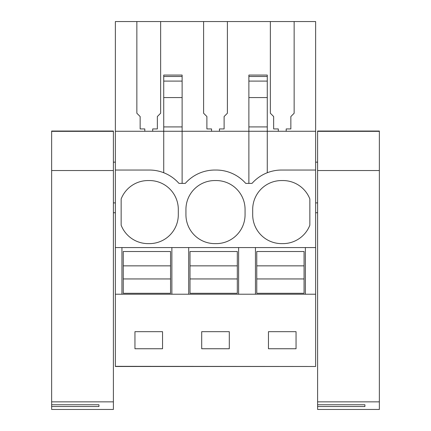 <?xml version="1.0" encoding="UTF-8"?>
<svg xmlns="http://www.w3.org/2000/svg" width="431" height="431" viewBox="0 0 431 431"><rect width="100%" height="100%" fill="white"/><g stroke="black" fill="none" stroke-linecap="round" stroke-linejoin="round"><path stroke-width="0.65" d="M278.313 131.272L278.313 128.928L273.647 128.928L273.647 116.532L270.361 113.245L270.361 21.55L315.632 21.55L315.632 131.272L267.274 131.272L267.274 75.059L248.876 75.059L248.876 131.272L182.124 131.272L182.124 97.568L163.726 97.568L163.726 131.272L115.368 131.272L115.368 366.49L315.632 366.49L115.368 366.328M115.368 170.04L149.401 170.04A39.42 39.42 0 0 1 178.967 183.385L185.276 183.385A39.42 39.42 0 0 1 214.843 170.04L216.157 170.04A39.42 39.42 0 0 1 245.724 183.385L252.033 183.385A39.42 39.42 0 0 1 281.599 170.04L315.632 170.04L315.632 247.566L115.368 247.566M115.368 131.272L115.368 21.55L160.639 21.55L160.639 113.245L157.353 116.532L157.353 128.928L152.687 128.928L152.687 131.272M182.124 183.385L182.124 131.272L163.726 131.272L163.726 172.734M163.726 97.568L163.726 75.064M148.743 243.617A28.909 28.909 0 0 1 121.149 225.208L121.149 198.971A28.909 28.909 0 0 1 148.743 180.557A28.909 28.909 0 0 1 178.31 209.461L178.31 214.719A28.909 28.909 0 0 1 148.743 243.617M252.69 209.461A28.909 28.909 0 0 1 282.257 180.557A28.909 28.909 0 0 1 309.851 198.971L309.851 225.208A28.909 28.909 0 0 1 282.257 243.617A28.909 28.909 0 0 1 252.69 214.719L252.69 209.461M215.5 243.617A28.909 28.909 0 0 1 185.933 214.719L185.933 209.461A28.909 28.909 0 0 1 215.5 180.557A28.909 28.909 0 0 1 245.067 209.461L245.067 214.719A28.909 28.909 0 0 1 215.5 243.617M211.556 131.272L211.556 128.928L206.891 128.928L206.891 116.532L203.61 113.245L203.61 21.55L160.639 21.55M203.61 21.55L227.39 21.55L227.39 113.245L224.109 116.532L224.109 128.928L219.444 128.928L219.444 131.272M270.361 21.55L227.39 21.55M136.853 21.55L136.853 113.245L140.14 116.532L140.14 128.928L144.805 128.928L144.805 131.272M315.632 247.566L315.632 294.217L121.941 294.217L121.941 247.566M121.941 294.217L115.368 294.217M315.632 294.217L315.632 366.328M134.946 331.671L162.541 331.671L162.541 348.749L134.946 348.749L134.946 331.671M296.054 348.749L296.054 331.671L268.459 331.671L268.459 348.749L296.054 348.749M201.703 331.671L229.297 331.671L229.297 348.749L201.703 348.749L201.703 331.671M113.396 202.888L115.368 202.888M113.396 162.153L115.368 162.153M115.368 212.747L113.396 212.747M182.124 97.568L182.124 75.059L163.726 75.059M182.124 126.919L163.726 126.919M255.448 294.217L255.448 247.566M238.629 294.217L238.629 247.566M188.692 294.217L188.692 247.566M171.872 294.217L171.872 247.566M315.632 131.272L315.632 170.04M294.147 21.55L294.147 113.245L290.86 116.532L290.86 128.928L286.195 128.928L286.195 131.272M305.38 294.217L305.38 247.566M317.604 212.747L315.632 212.747M315.632 162.153L317.604 162.153M315.632 202.888L317.604 202.888M248.876 183.385L248.876 131.272L267.274 131.272L267.274 172.734M267.274 126.919L248.876 126.919M170.557 265.857L170.557 293.295L123.255 293.295L123.255 251.51L170.557 251.51L170.557 265.857L123.255 265.857M170.557 278.949L123.255 278.949M237.314 265.857L237.314 293.295L190.006 293.295L190.006 251.51L237.314 251.51L237.314 265.857L190.006 265.857M237.314 278.949L190.006 278.949M304.065 265.857L304.065 293.295L256.763 293.295L256.763 251.51L304.065 251.51L304.065 265.857L256.763 265.857M304.065 278.949L256.763 278.949M51.639 170.536L51.639 131.347L113.396 131.347L113.396 401.854L51.639 401.854L51.639 170.536L113.396 170.536M113.396 401.854L113.396 409.45L51.639 409.45L51.639 404.757L98.941 404.757L98.941 406.546L98.941 404.757M113.396 131.347L113.396 131.035L51.639 131.035L51.639 131.347M51.639 401.854L51.639 404.757M51.639 406.546L98.941 406.546M317.604 170.536L317.604 131.347L379.361 131.347L379.361 401.854L317.604 401.854L317.604 170.536L379.361 170.536M379.361 401.854L379.361 409.45L317.604 409.45L317.604 404.757L364.906 404.757L364.906 406.546L364.906 404.757M379.361 131.347L379.361 131.035L317.604 131.035L317.604 131.347M317.604 401.854L317.604 404.757M317.604 406.546L364.906 406.546M182.124 76.47L163.726 76.47M182.124 81.098L163.726 81.098M267.274 76.47L248.876 76.47M267.274 81.098L248.876 81.098M267.274 97.568L248.876 97.568"/></g></svg>
